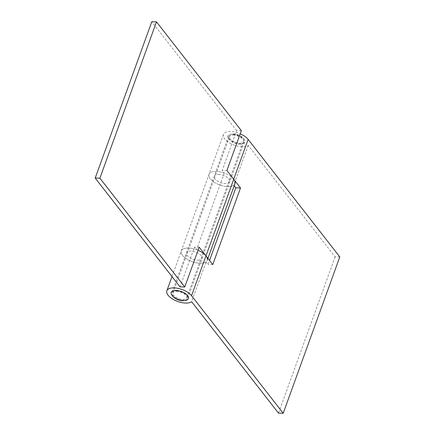 <?xml version="1.0" encoding="UTF-8"?>
<svg xmlns="http://www.w3.org/2000/svg" width="435" height="435" viewBox="0 0 435 435"><rect width="100%" height="100%" fill="white"/><g stroke="black" fill="none" stroke-linecap="round" stroke-linejoin="round"><path stroke-width="0.33" stroke-dasharray="2.17 1.63" d="M176.664 291.417A7.351 3.393 19.9 0 1 183.978 293.755A7.351 3.393 19.9 0 1 186.735 297.975A7.351 3.393 19.9 0 1 182.983 299.525A7.351 3.393 19.9 0 1 175.675 297.192A7.351 3.393 19.9 0 1 172.912 292.972A7.351 3.393 19.9 0 1 176.664 291.417M233.252 135.095A7.351 3.393 19.9 0 1 240.566 137.427A7.351 3.393 19.9 0 1 243.323 141.647A7.351 3.393 19.9 0 1 239.576 143.202A7.351 3.393 19.9 0 1 232.263 140.864A7.351 3.393 19.9 0 1 229.501 136.644A7.351 3.393 19.9 0 1 233.252 135.095M186.267 300.27A9.189 4.241 19.9 0 1 183.777 300.536A9.189 4.241 19.9 0 1 171.803 295.033M240.365 144.213A9.189 4.241 19.9 0 1 229.424 139.896A9.189 4.241 19.9 0 1 229.968 134.35A9.189 4.241 19.9 0 1 232.464 134.078A9.189 4.241 19.9 0 1 244.437 139.586A9.189 4.241 19.9 0 1 240.365 144.213M218.435 174.435A8.27 3.817 19.9 0 1 226.662 177.061A8.27 3.817 19.9 0 1 229.762 181.808A8.27 3.817 19.9 0 1 225.542 183.554A8.27 3.817 19.9 0 1 217.315 180.927A8.27 3.817 19.9 0 1 214.216 176.18A8.27 3.817 19.9 0 1 218.435 174.435A8.27 3.817 -160.1 0 0 214.216 176.18A8.27 3.817 -160.1 0 0 217.315 180.927A8.27 3.817 -160.1 0 0 225.542 183.554A8.27 3.817 -160.1 0 0 229.762 181.808A8.27 3.817 -160.1 0 0 226.662 177.061A8.27 3.817 -160.1 0 0 218.435 174.435M232.855 134.589A8.27 3.817 19.9 0 1 241.082 137.215A8.27 3.817 19.9 0 1 244.187 141.962A8.27 3.817 19.9 0 1 239.968 143.708A8.27 3.817 19.9 0 1 231.741 141.076A8.27 3.817 19.9 0 1 228.636 136.334A8.27 3.817 19.9 0 1 232.855 134.589M339.795 256.922L335.108 256.829L248.189 145.372A13.784 6.362 19.9 0 1 242.338 146.747A13.784 6.362 19.9 0 1 228.631 142.365A13.784 6.362 19.9 0 1 223.454 134.453A13.784 6.362 19.9 0 1 230.49 131.549A13.784 6.362 19.9 0 1 240.207 133.806M248.189 145.372L233.764 185.218A13.784 6.362 19.9 0 1 227.913 186.593A13.784 6.362 19.9 0 1 214.205 182.216A13.784 6.362 19.9 0 1 209.028 174.304A13.784 6.362 19.9 0 1 216.064 171.395A13.784 6.362 19.9 0 1 233.715 179.231M176.267 290.912A8.27 3.817 19.9 0 1 184.494 293.538A8.27 3.817 19.9 0 1 187.599 298.285A8.27 3.817 19.9 0 1 183.38 300.03A8.27 3.817 19.9 0 1 175.153 297.404A8.27 3.817 19.9 0 1 172.048 292.657A8.27 3.817 19.9 0 1 176.267 290.912M197.805 260.184A8.27 3.817 -160.1 0 0 202.025 258.439A8.27 3.817 -160.1 0 0 198.92 253.692A8.27 3.817 -160.1 0 0 190.693 251.066A8.27 3.817 -160.1 0 0 186.474 252.811A8.27 3.817 -160.1 0 0 189.578 257.558A8.27 3.817 -160.1 0 0 197.805 260.184A8.27 3.817 19.9 0 1 189.578 257.558A8.27 3.817 19.9 0 1 186.474 252.811A8.27 3.817 19.9 0 1 190.693 251.066A8.27 3.817 19.9 0 1 198.92 253.692A8.27 3.817 19.9 0 1 202.025 258.439A8.27 3.817 19.9 0 1 197.805 260.184M198.045 250.288A13.784 6.362 -160.1 0 0 188.322 248.026A13.784 6.362 -160.1 0 0 181.292 250.935A13.784 6.362 -160.1 0 0 186.463 258.847A13.784 6.362 -160.1 0 0 200.176 263.224A13.784 6.362 -160.1 0 0 206.027 261.848L191.601 301.694M335.108 256.829L278.514 413.152M206.027 261.848L208.082 264.48L209.545 260.44M234.193 185.767L233.764 185.218M212.769 264.578L208.082 264.48M241.343 130.669L236.656 130.576L222.231 170.422L224.286 173.059A13.784 6.362 -160.1 0 0 216.064 171.395A13.784 6.362 -160.1 0 0 209.028 174.304A13.784 6.362 -160.1 0 0 214.205 182.216A13.784 6.362 -160.1 0 0 227.913 186.593A13.784 6.362 -160.1 0 0 234.949 183.684M207.919 258.352L207.207 260.315A13.784 6.362 19.9 0 1 200.176 263.224A13.784 6.362 19.9 0 1 186.463 258.847A13.784 6.362 19.9 0 1 181.292 250.935A13.784 6.362 19.9 0 1 188.322 248.026A13.784 6.362 19.9 0 1 196.544 249.69L194.488 247.053L180.063 286.899M224.286 173.059L196.544 249.69M236.656 130.576L151.793 21.75M199.181 247.151L194.488 247.053M226.918 170.52L222.231 170.422M186.735 297.975L243.323 141.647M244.437 139.586A13.322 13.322 0 0 0 229.968 134.35M172.912 292.972L229.501 136.644M244.187 141.962L187.599 298.285M223.454 134.453L172.01 276.573M228.636 136.334L172.048 292.657"/><path stroke-width="0.65" d="M171.803 295.033A9.189 4.241 19.9 0 1 175.876 290.406A9.189 4.241 19.9 0 1 186.811 294.723A9.189 4.241 19.9 0 1 186.267 300.27A13.322 13.322 0 0 1 171.803 295.033M240.207 133.806A13.784 6.362 19.9 0 1 248.14 139.385L339.795 256.922L283.207 413.25L278.514 413.152L191.601 301.694A13.784 6.362 19.9 0 1 185.75 303.07A13.784 6.362 19.9 0 1 172.037 298.693A13.784 6.362 19.9 0 1 166.866 290.781A13.784 6.362 19.9 0 1 173.897 287.872A13.784 6.362 19.9 0 1 191.552 295.713L283.207 413.25M207.919 258.352L234.949 183.684A13.784 6.362 -160.1 0 0 233.715 179.231L240.511 187.947L212.769 264.578L205.978 255.862A13.784 6.362 -160.1 0 0 198.045 250.288M209.545 260.44L235.819 187.849L234.193 185.767M240.511 187.947L235.819 187.849M95.205 178.078L99.892 178.171L184.755 286.997L180.063 286.899L95.205 178.078L151.793 21.75L156.486 21.848L241.343 130.669L226.918 170.52L233.715 179.231L205.978 255.862A13.784 6.362 19.9 0 1 207.207 260.315M156.486 21.848L99.892 178.171M184.755 286.997L199.181 247.151L205.978 255.862L191.552 295.713M248.14 139.385L233.715 179.231M172.01 276.573L166.866 290.781"/></g></svg>

